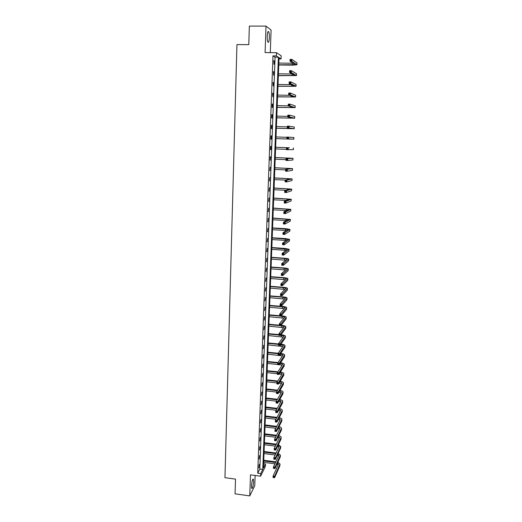 <?xml version="1.0" encoding="UTF-8"?>
<svg xmlns="http://www.w3.org/2000/svg" width="522" height="522" viewBox="0 0 522 522"><rect width="100%" height="100%" fill="white"/><g stroke="black" fill="none" stroke-linecap="round" stroke-linejoin="round"><path stroke-width="0.78" d="M251.48 485.904C251.878 481.264 252.504 479.007 253.346 479.137L253.588 481.695C253.196 486.308 252.576 488.559 251.728 488.448L251.48 485.904M267.205 36.135C267.44 32.364 267.93 30.889 268.68 31.705C269.189 32.853 269.411 34.85 269.345 37.688C269.111 41.434 268.621 42.908 267.871 42.106C267.368 40.97 267.147 38.98 267.205 36.135M270.285 52.618L271.094 30.1L266.005 26.107L265.091 52.578L276.438 52.67L281.169 55.782L281.045 58.901L279.055 57.635L263.453 468.038L265.444 463.993L265.346 466.524L260.622 476.201L260.719 473.598L262.775 469.415L278.383 57.205L276.314 55.893L276.438 52.67M260.622 476.201L250.488 474.844L249.757 495.9L235.057 493.838L235.507 479.118L224.956 477.682L236.949 44.579L248.785 44.651L249.353 26.1L266.005 26.107M249.757 495.9L254.762 485.734L255.127 475.464M279.009 58.882L281.045 58.901M263.617 463.758L265.444 463.993M259.584 455.504L259.147 458.995L259.584 455.504M260.243 437.58L259.806 441.064L260.243 437.58M260.909 419.486L260.471 422.964L260.909 419.486M261.581 401.209L261.144 404.687L261.581 401.209M262.259 382.757L261.822 386.228L262.259 382.757M262.951 364.128L262.507 367.586L262.951 364.128M263.643 345.31L263.199 348.755L263.643 345.31M264.341 326.302L263.897 329.747L264.341 326.302M265.052 307.106L264.602 310.538L265.052 307.106M265.763 287.72L265.32 291.145L265.763 287.72M266.488 268.132L266.037 271.551L266.488 268.132M267.218 248.355L266.768 251.761L267.218 248.355M267.949 228.368L267.499 231.768L267.949 228.368M268.693 208.18L268.243 211.567L268.693 208.18M269.45 187.783L268.993 191.156L269.45 187.783M270.207 167.17L269.75 170.537L270.207 167.17M270.977 146.349L270.644 146.343L270.52 149.703L270.853 149.703L270.977 146.349M271.747 125.306L271.42 125.26L271.29 128.653L271.623 128.693L271.747 125.306L271.414 125.3M272.536 104.048L272.203 103.95L272.073 107.375L272.406 107.467L272.536 104.048L272.197 104.041M273.326 82.561L272.993 82.411L273.195 86.019L273.326 82.561L272.986 82.554M274.128 60.846L273.796 60.643L273.998 64.336L274.128 60.846L273.789 60.839M259.825 469.024L275.081 57.179L272.973 55.867L257.731 473.2L259.825 469.024L262.775 469.415M273.724 71.729L273.391 71.56L273.593 75.207L273.724 71.729L273.384 71.723M272.928 93.334L272.595 93.21L272.804 96.772L272.928 93.334L272.588 93.321M272.138 114.703L271.805 114.631L271.681 118.044L272.014 118.109L272.138 114.703L271.805 114.696M271.362 135.857L271.029 135.831L270.905 139.204L271.238 139.224L271.362 135.857L271.029 135.844M270.592 156.789L270.259 156.809L270.135 160.15L270.592 156.789M269.828 177.506L269.372 180.873L269.828 177.506M269.071 198.008L268.621 201.388L269.071 198.008M268.321 218.3L267.871 221.693L268.321 218.3M267.584 238.384L267.133 241.79L267.584 238.384M266.853 258.266L266.403 261.679L266.853 258.266M266.122 277.952L265.678 281.371L266.122 277.952M265.404 297.436L264.961 300.868L265.404 297.436M264.693 316.73L264.249 320.169L264.693 316.73M263.995 335.829L263.551 339.274L263.995 335.829M263.297 354.738L262.853 358.196L263.297 354.738M262.605 373.465L262.161 376.93L262.605 373.465M261.92 392.009L261.483 395.474L261.92 392.009M261.248 410.37L260.804 413.848L261.248 410.37M260.576 428.555L260.139 432.04L260.576 428.555M259.91 446.564L259.473 450.055L259.91 446.564M259.251 464.404L258.821 467.895L259.251 464.404M257.731 473.2L260.719 473.598M272.973 55.867L276.314 55.893M275.081 57.179L278.383 57.205M270.52 149.69L270.853 149.703M270.135 160.11L270.468 160.124M269.757 170.472L270.083 170.492M269.378 180.788L269.704 180.801M269 191.045L269.326 191.065M268.621 201.257L268.947 201.27M268.249 211.41L268.576 211.43M267.877 221.511L268.204 221.53M267.505 231.566L267.832 231.585M267.14 241.562L267.466 241.582M266.775 251.513L267.101 251.532M266.409 261.411L266.735 261.437M278.787 64.806L295.295 64.708L290.017 61.178L290.095 59.371L291.811 59.384L291.739 61.198L296.972 64.761L292.809 65.152L278.781 64.989M278.852 63.084L293.136 63.24M291.119 59.821L290.428 59.808L290.395 60.539L291.087 60.545L291.119 59.821L291.811 59.384L296.979 62.921L296.972 64.741M291.087 60.545L291.739 61.198L290.017 61.178L290.395 60.539M290.428 59.808L290.095 59.371M278.376 75.514L294.839 75.507L289.56 72.447L289.632 70.646L291.348 70.672L291.276 72.473L296.509 75.566L278.37 75.67M278.441 73.804L292.274 74.007M290.656 71.109L289.964 71.103L289.938 71.821L290.623 71.834L290.656 71.109L291.348 70.672L296.516 73.746L296.516 75.546M290.623 71.834L291.276 72.473L289.56 72.447L289.938 71.821M289.964 71.103L289.632 70.646M277.972 86.169L294.388 86.254L289.103 83.657L289.175 81.863L290.891 81.895L290.813 83.683L296.059 86.306L277.965 86.3M278.037 84.466L291.25 84.701M290.193 82.346L289.508 82.332L289.482 83.05L290.167 83.063L290.193 82.346L290.891 81.895L296.059 84.512L296.059 86.293M290.167 83.063L290.813 83.683L289.103 83.657L289.482 83.05M289.508 82.332L289.175 81.863M277.567 96.766L293.938 96.942L288.646 94.802L288.725 93.02L290.428 93.053L290.356 94.834L295.602 96.994L277.567 96.87M277.632 95.069L289.964 95.33M289.736 93.51L289.051 93.497L289.025 94.214L289.71 94.228L289.736 93.51L290.428 93.053L295.602 95.226L295.602 96.988M289.71 94.228L290.356 94.834L288.646 94.802L289.025 94.214M289.051 93.497L288.725 93.02M277.169 107.304L293.495 107.571L288.196 105.888L288.268 104.113L289.971 104.152L289.899 105.927L295.152 107.63L277.169 107.388M277.234 105.62L288.196 105.881M289.279 104.622L288.601 104.609L288.568 105.314L289.253 105.333L289.279 104.622L289.971 104.152L295.152 105.881L295.152 107.617M289.253 105.333L289.899 105.927L288.196 105.888L288.568 105.314M288.601 104.609L288.268 104.113M276.771 117.796L293.044 118.148L287.746 116.908L287.818 115.147L289.521 115.192L289.442 116.954L294.702 118.207L276.771 117.855M276.836 116.119L287.772 116.413M288.829 115.669L288.151 115.649L288.118 116.36L288.796 116.373L288.829 115.669L289.521 115.192L294.702 116.478L294.702 118.2M288.796 116.373L289.442 116.954L287.746 116.908L288.118 116.36M288.151 115.649L287.818 115.147M276.373 128.229L292.607 128.673L287.302 127.877L287.374 126.122L289.064 126.174L288.992 127.929L294.258 128.732L276.373 128.262M276.438 126.559L287.341 126.892M288.379 126.657L287.7 126.637L287.674 127.342L288.346 127.361L288.379 126.657L289.064 126.174L294.258 127.022L294.258 128.725M288.346 127.361L288.992 127.929L287.302 127.877L287.674 127.342M287.7 126.637L287.374 126.122M289.743 139.08L275.981 138.617L292.163 139.139L286.859 138.78L286.93 137.038L293.879 137.521L293.808 139.198L289.743 139.08M276.04 136.947L286.917 137.312M287.929 137.586L287.257 137.567L287.224 138.265L287.903 138.284L287.929 137.586L288.614 137.097L288.542 138.839L293.808 139.198M287.903 138.284L288.542 138.839L286.859 138.78L287.224 138.265M287.257 137.567L286.93 137.038M289.384 147.772L275.649 147.276L289.384 147.772M275.583 148.933L286.428 149.331M287.485 148.457L288.17 147.954L288.098 149.69L286.415 149.631L286.487 147.896L286.78 149.129L287.459 149.155L287.485 148.457L286.813 148.437M287.459 149.155L288.098 149.69L293.371 149.612L293.436 147.948M286.415 149.631L286.78 149.129M287.041 159.269L286.369 159.243L286.343 159.934L287.015 159.96L287.041 159.269L287.726 158.76L287.655 160.482L285.978 160.417L286.049 158.695L292.999 158.31L275.257 157.533M275.257 157.566L291.361 158.257L286.049 158.695L286.369 159.243M275.198 159.21L286.01 159.641M287.015 159.96L287.655 160.482L292.927 159.967L292.999 158.316M285.978 160.417L286.343 159.934M286.604 170.022L285.932 169.996L285.906 170.681L286.571 170.714L287.283 169.506L287.211 171.223L285.541 171.151L285.612 169.435L292.561 168.626L274.872 167.738M274.872 167.797L290.93 168.567L285.612 169.435L285.932 169.996M274.807 169.428L285.593 169.891M286.571 170.714L287.211 171.223L292.418 170.309L292.561 168.632M285.541 171.151L285.906 170.681M286.16 180.723L285.495 180.69L285.469 181.375L286.134 181.402L286.846 180.194L286.774 181.897L285.103 181.819L285.175 180.116L286.846 180.194L292.124 178.889L274.487 177.898M274.481 177.976L290.493 178.831L285.175 180.116L285.495 180.69M274.422 179.601L285.253 180.097M286.134 181.402L286.774 181.897L291.981 180.573L292.124 178.896M285.103 181.819L285.469 181.375M285.73 191.359L285.058 191.326L285.032 192.005L285.697 192.037L286.408 190.824L286.337 192.52L284.673 192.442L284.744 190.739L286.408 190.824L291.694 189.101L274.102 187.998M274.096 188.103L290.069 189.042L284.744 190.739L285.058 191.326M274.037 189.721L286.115 190.308M285.697 192.037L286.337 192.52L291.55 190.791L291.694 189.114M284.673 192.442L285.032 192.005M285.293 201.942L284.627 201.91L284.601 202.582L285.266 202.621L285.971 201.401L285.899 203.084L284.242 202.999L284.314 201.309L285.971 201.401L291.263 199.254L273.717 198.053M273.717 198.177L289.638 199.195L284.314 201.309L284.627 201.91M273.652 199.789L286.506 200.455M285.266 202.621L285.899 203.084L291.119 200.95L291.263 199.273M284.242 202.999L284.601 202.582M284.862 212.467L284.196 212.434L284.17 213.107L284.836 213.139L285.541 211.919L285.469 213.596L283.818 213.505L283.883 211.828L285.541 211.919L290.832 209.361L273.339 208.056M273.332 208.2L289.214 209.302L283.883 211.828L284.196 212.434M273.274 209.805L286.643 210.536M284.836 213.139L285.469 213.596L290.689 211.058L290.832 209.381M283.818 213.505L284.17 213.107M284.431 222.94L283.772 222.901L283.746 223.573L284.405 223.605L285.11 222.379L285.038 224.049L283.387 223.951L283.459 222.281L285.11 222.379L290.402 219.416L272.96 218.007M272.954 218.176L288.79 219.357L283.459 222.281L283.772 222.901M272.895 219.769L286.624 220.565M284.405 223.605L285.038 224.049L290.265 221.119L290.402 219.436M283.387 223.951L283.746 223.573M284.007 233.354L283.348 233.314L283.322 233.98L283.981 234.019L284.679 232.786L284.614 234.45L282.97 234.345L283.035 232.688L284.679 232.786L289.978 229.419L286.03 228.714L272.582 227.905M272.575 228.094L288.372 229.36L283.035 232.688L283.348 233.314M272.517 229.68L286.506 230.548M283.981 234.019L284.614 234.45L289.84 231.129L289.978 229.445M282.97 234.345L283.322 233.98M283.583 243.715L282.924 243.67L282.898 244.335L283.557 244.374L284.255 243.141L284.183 244.792L282.546 244.688L282.611 243.03L284.255 243.141L289.56 239.376L285.619 238.606L272.21 237.758M272.203 237.973L287.955 239.311L282.611 243.03L282.924 243.67M272.138 239.552L286.324 240.479M283.557 244.374L284.183 244.792L289.416 241.086L289.553 239.396M282.546 244.688L282.898 244.335M283.159 254.018L282.506 253.979L282.474 254.638L283.133 254.677L283.831 253.438L283.759 255.082L282.128 254.971L282.193 253.327L283.831 253.438L289.136 249.275L285.208 248.446L271.838 247.565M271.825 247.793L287.537 249.216L282.193 253.327L282.506 253.979M271.766 249.366L286.095 250.358M283.133 254.677L283.759 255.082L288.992 250.991L289.136 249.301M282.128 254.971L282.474 254.638M282.741 264.276L282.082 264.23L282.056 264.882L282.709 264.928L283.407 263.682L283.342 265.32L281.71 265.202L281.776 263.564L283.407 263.682L288.718 259.127C288.509 258.729 287.204 258.429 284.803 258.233L271.466 257.32M271.453 257.574L284.516 258.468L287.12 259.069L281.776 263.564L282.082 264.23M271.394 259.134L285.828 260.191M282.709 264.928L283.342 265.32L288.575 260.843L288.718 259.16M281.71 265.202L282.056 264.882M282.324 274.474L281.671 274.422L281.645 275.074L282.291 275.12L282.989 273.874L282.924 275.499L281.293 275.381L281.365 273.75L282.989 273.874L288.301 268.934C288.092 268.497 286.793 268.178 284.399 267.975L271.094 267.023M271.088 267.297L284.112 268.236L286.708 268.869L281.365 273.75L281.671 274.422M271.029 268.85L285.547 269.978M282.291 275.12L282.924 275.499L288.157 270.65L288.301 268.967M281.293 275.381L281.645 275.074M281.906 284.614L281.254 284.568L281.227 285.214L281.88 285.266L282.572 284.014L282.506 285.632L280.882 285.508L280.947 283.883L282.572 284.014L287.89 278.689C287.681 278.219 286.382 277.88 284.001 277.671L270.729 276.68M270.716 276.98L283.707 277.945L286.297 278.624L280.947 283.883L281.254 284.568M270.657 278.526L285.24 279.714M281.88 285.266L282.506 285.632L287.746 280.412L287.89 278.722M280.882 285.508L281.227 285.214M281.488 294.708L280.843 294.656L280.816 295.302L281.462 295.354L282.154 294.095L282.089 295.706L280.471 295.576L280.536 293.964L282.154 294.095L287.478 288.392C287.27 287.896 285.978 287.537 283.596 287.315L270.363 286.291M270.35 286.604L283.309 287.609L285.893 288.327L280.536 293.964L280.843 294.656M270.292 288.144L284.921 289.403M281.462 295.354L282.089 295.706L287.335 290.121L287.472 288.431M280.471 295.576L280.816 295.302M281.077 304.75L280.431 304.698L280.405 305.337L281.051 305.39L281.743 304.13L281.678 305.729L280.066 305.598L280.131 303.993L281.743 304.13L287.067 298.049C286.859 297.52 285.573 297.142 283.198 296.914L269.998 295.857M269.985 296.189L282.911 297.227L285.488 297.984L280.131 303.993L280.431 304.698M269.926 297.723L284.594 299.047M281.051 305.39L281.678 305.729L286.924 299.785L287.067 298.088M280.066 305.598L280.405 305.337M280.673 314.74L280.027 314.681L280.001 315.321L280.647 315.379L281.332 314.107L281.267 315.706L279.661 315.569L279.727 313.97L281.332 314.107L286.656 307.66C286.454 307.099 285.169 306.701 282.807 306.466L269.639 305.37M269.626 305.729L282.513 306.799L285.084 307.595L279.727 313.97L280.027 314.681M269.567 307.249L284.255 308.639M280.647 315.379L281.267 315.706L286.519 309.396L286.656 307.699M279.661 315.569L280.001 315.321M280.262 324.677L279.622 324.619L279.596 325.252L280.236 325.31L280.927 324.038L280.862 325.624L279.257 325.487L279.322 323.901L280.927 324.038L286.252 317.219C286.049 316.632 284.771 316.215 282.409 315.967L269.28 314.838M269.261 315.216L282.121 316.319L284.679 317.154L279.322 323.901L279.622 324.619M269.208 316.73L283.916 318.185M280.236 325.31L280.862 325.624L286.108 318.962L286.252 317.265M279.257 325.487L279.596 325.252M279.857 334.563L279.218 334.504L279.192 335.131L279.831 335.189L280.516 333.917L280.451 335.496L278.852 335.352L278.918 333.773L280.516 333.917L285.847 326.733C285.651 326.113 284.373 325.676 282.017 325.428L281.084 325.343M279.27 325.18L268.921 324.266M268.902 324.658L281.73 325.8L284.281 326.668L278.918 333.773L279.218 334.504M268.85 326.165L283.563 327.685M279.831 335.189L280.451 335.496L285.704 328.482L285.847 326.779M278.852 335.352L279.192 335.131M279.453 344.396L278.813 344.337L278.787 344.964L279.427 345.022L280.112 343.744L280.046 345.316L278.454 345.166L278.52 343.593L280.112 343.744L285.449 336.201C285.247 335.548 283.975 335.098 281.632 334.837L280.993 334.778M278.885 334.582L268.562 333.643M268.549 334.054L278.865 335M280.699 335.17L283.883 336.135L278.52 343.593L278.813 344.337M268.491 335.555L283.211 337.14M279.427 345.022L280.046 345.316L285.306 337.949L285.443 336.253M278.454 345.166L278.787 344.964M279.055 354.177L278.415 354.118L278.389 354.745L279.029 354.803L279.714 353.524L279.648 355.084L278.056 354.934L278.122 353.368L279.714 353.524L285.045 345.623C284.849 344.944 283.583 344.468 281.241 344.2L280.869 344.168M278.507 343.939L268.21 342.974M268.191 343.404L278.487 344.376M280.582 344.572L283.485 345.557L278.122 353.368L278.415 354.118M268.138 344.898L282.859 346.549M279.029 354.803L279.648 355.084L284.901 347.371L285.045 345.675M278.056 354.934L278.389 354.745M278.657 363.912L278.017 363.854L277.991 364.473L278.631 364.539L279.309 363.253L279.25 364.806L277.658 364.65L277.724 363.097L279.309 363.253L284.647 354.999C284.457 354.288 283.192 353.792 280.856 353.518L280.725 353.505M278.193 353.263L267.858 352.259M267.838 352.709L278.109 353.707M280.431 353.936L283.094 354.934L277.724 363.097L278.017 363.854M267.779 354.197L282.5 355.906M278.631 364.539L279.25 364.806L284.51 356.754L284.647 355.051M277.658 364.65L277.991 364.473M278.082 362.555L267.505 361.498M267.486 361.968L277.789 362.999M267.427 363.449L277.665 364.473M279.355 364.643L282.148 365.224M280.268 363.247L282.702 364.258L277.332 372.767L278.911 372.93L284.255 364.33C284.072 363.599 282.839 363.09 280.555 362.803M278.259 373.602L278.911 372.93L278.852 374.476L277.267 374.313L277.332 372.767L277.6 374.157L278.233 374.222L278.259 373.602L277.626 373.537M278.233 374.222L278.852 374.476L284.112 366.085L284.249 364.382M277.267 374.313L277.6 374.157M277.945 371.801L267.153 370.692M267.133 371.181L277.652 372.264M267.081 372.656L277.293 373.706M279.205 373.909L281.782 374.496M280.079 372.519L282.258 373.732L276.941 382.391L278.52 382.561L283.857 373.608C283.694 372.884 282.532 372.362 280.373 372.049M277.861 383.233L278.52 382.561L278.454 384.101L276.875 383.931L276.941 382.391L277.208 383.787L277.841 383.853L277.861 383.233L277.234 383.168M277.841 383.853L278.454 384.101L283.714 375.37L283.857 373.667M276.875 383.931L277.208 383.787M277.789 381.001L266.807 379.846M266.788 380.355L277.495 381.484M266.729 381.823L276.914 382.9M279.042 383.122L281.423 383.722M279.87 381.745L281.867 382.972L276.549 391.97L278.122 392.139L283.466 382.848C283.322 382.124 282.219 381.595 280.164 381.262M277.469 392.825L278.122 392.139L278.063 393.673L276.484 393.497L276.549 391.97L276.817 393.366L277.443 393.438L277.469 392.825L276.843 392.753M277.443 393.438L278.063 393.673L283.322 384.616L283.466 382.907M276.484 393.497L276.817 393.366M277.619 390.156L266.461 388.955M266.442 389.484L277.326 390.658M266.383 390.939L276.543 392.042M278.859 392.296L281.064 392.903M279.655 390.932L281.482 392.172L276.158 401.496L277.73 401.672L283.074 392.042C282.95 391.317 281.906 390.776 279.949 390.423M277.078 402.364L277.73 401.672L277.671 403.193L276.099 403.023L276.158 401.496L276.425 402.899L277.058 402.971L277.078 402.364L276.451 402.292M277.058 402.971L277.671 403.193L282.931 393.81L283.074 392.107M276.099 403.023L276.425 402.899M277.43 399.271L266.116 398.018M266.096 398.567L277.136 399.787M266.037 400.015L276.353 401.164M279.42 400.074L281.097 401.327L275.773 410.977L277.339 411.16L282.689 401.19C282.572 400.465 281.58 399.917 279.714 399.545M278.663 401.418L280.699 402.044M276.693 411.851L277.339 411.16L277.28 412.674L275.714 412.491L275.773 410.977L276.04 412.387L276.667 412.458L276.693 411.851L276.066 411.78M276.667 412.458L277.28 412.674L282.546 402.964L282.683 401.255M275.714 412.491L276.04 412.387M277.228 408.341L265.77 407.043M265.75 407.604L276.934 408.87M265.698 409.046L276.177 410.24M279.172 409.176L280.712 410.442L275.388 420.412L276.954 420.595L282.298 410.299C282.2 409.568 281.254 409.013 279.472 408.628M278.454 410.501L280.34 411.134M276.301 421.293L276.954 420.595L276.888 422.102L275.329 421.92L275.388 420.412L275.655 421.828L276.282 421.9L276.301 421.293L275.681 421.221M276.282 421.9L276.888 422.102L282.161 412.067L282.298 410.364M275.329 421.92L275.655 421.828M277.019 417.359L265.43 416.021M265.411 416.595L276.725 417.913M265.352 418.037L275.994 419.277M278.918 418.239L280.334 419.505L275.009 429.795L276.569 429.984L281.919 419.355C281.821 418.624 280.927 418.063 279.218 417.665M278.233 419.544L279.981 420.184M275.916 430.689L276.569 429.984L276.503 431.485L274.944 431.296L275.009 429.795L275.27 431.218L275.897 431.289L275.916 430.689L275.296 430.617M275.897 431.289L276.503 431.485L281.776 421.13L281.913 419.427M274.944 431.296L275.27 431.218M276.797 426.343L265.091 424.954M265.072 425.547L276.503 426.911M265.013 426.983L275.799 428.268M278.657 427.257L279.949 428.529L274.624 439.132L276.184 439.322L281.534 428.373C281.449 427.642 280.588 427.074 278.963 426.657M277.998 428.549L279.616 429.195M275.538 440.039L276.184 439.322L276.118 440.816L274.565 440.627L274.624 439.132L274.892 440.561L275.512 440.633L275.538 440.039L274.911 439.961M275.512 440.633L276.118 440.816L281.391 430.154L281.528 428.445M274.565 440.627L274.892 440.561M276.562 435.276L264.752 433.847M264.732 434.461L276.268 435.863M264.674 435.883L275.59 437.214M278.383 436.235L279.577 437.514L274.246 448.424L275.799 448.62L281.149 437.345C281.077 436.614 280.255 436.04 278.696 435.616M277.756 437.508L279.257 438.16M275.153 449.338L275.799 448.62L275.74 450.108L274.187 449.912L274.246 448.424L274.507 449.86L275.133 449.938L275.153 449.338L274.533 449.259M275.133 449.938L275.74 450.108L281.012 439.132L281.149 437.416M276.327 444.17L264.419 442.695M264.393 443.328L276.034 444.77M264.341 444.744L275.375 446.121M278.109 445.175L279.198 446.447L273.874 457.67L275.42 457.872L280.692 446.636L278.422 444.522M277.502 446.427L278.898 447.08M274.774 458.597L275.42 457.872L275.355 459.347L273.809 459.151L273.874 457.67L274.135 459.106L274.748 459.19L274.774 458.597L274.154 458.518M274.748 459.19L275.355 459.347L280.634 448.065L280.771 446.349M273.809 459.151L274.135 459.106M276.079 453.024L264.08 451.504M264.06 452.156L275.786 453.638M264.002 453.566L275.146 454.982M277.821 454.068L278.826 455.341L273.495 466.87L275.042 467.073L280.399 455.164L278.141 453.39M277.247 455.308L278.539 455.96M274.396 467.803L275.042 467.073L274.977 468.547L273.437 468.345L273.495 466.87L273.756 468.312L274.376 468.397L274.396 467.803L273.782 467.725M274.376 468.397L274.977 468.547L280.255 456.952L280.392 455.243M275.825 461.833L263.747 460.273M263.721 460.939L275.531 462.466M263.669 462.342L274.918 463.804M277.534 462.923L278.454 464.195L273.123 476.025L274.663 476.234L280.02 464.012L277.854 462.218M276.98 464.149L278.18 464.795M274.024 476.971L274.663 476.234L274.605 477.695L273.065 477.486L273.123 476.025L273.384 477.473L273.998 477.558L274.024 476.971L273.404 476.886M273.998 477.558L274.605 477.695L279.877 465.8L280.014 464.091M292.594 63.24L292.522 64.969M296.979 62.921L296.901 64.656M292.144 74L292.072 75.723M296.516 73.746L296.444 75.475M291.694 84.916L291.635 86.417M296.059 84.512L295.987 86.234M291.243 95.839L291.191 97.053M295.602 95.226L295.53 96.935M290.793 106.703L290.754 107.636M295.152 105.881L295.08 107.578M290.343 117.515L290.317 118.168M294.702 116.478L294.63 118.174M289.899 128.262L289.886 128.64M294.258 127.022L294.186 128.706M293.808 137.514L293.736 139.191M293.371 147.948L293.299 149.618M288.666 158.094L288.653 158.479M292.927 158.329L292.855 159.986M288.242 168.365L288.216 169.017M292.49 168.658L292.418 170.309M287.818 178.583L287.779 179.496M292.052 178.935L291.981 180.573M287.4 188.742L287.348 189.917M291.622 189.153L291.55 190.791M286.983 198.856L286.924 200.291M291.185 199.326L291.119 200.95M286.565 208.917L286.5 210.529M290.761 209.446L290.689 211.058M286.147 218.927L286.082 220.532M290.33 219.508L290.265 221.119M285.736 228.89L285.671 230.483M289.906 229.523L289.84 231.129M285.325 238.802L285.26 240.381M289.482 239.494L289.416 241.086M284.921 248.661L284.855 250.234M289.064 249.405L288.992 250.991M284.516 258.468L284.451 260.041M288.646 259.271L288.575 260.843M284.112 268.236L284.046 269.796M288.229 269.084L288.157 270.65M283.707 277.945L283.642 279.498M287.811 278.852L287.746 280.412M283.309 287.609L283.244 289.155M287.4 288.568L287.335 290.121M282.911 297.227L282.846 298.767M286.989 298.238L286.924 299.785M282.513 306.799L282.454 308.326M286.585 307.856L286.519 309.396M282.121 316.319L282.056 317.846M286.173 317.428L286.108 318.962M281.73 325.8L281.665 327.314M285.769 326.955L285.704 328.482M281.338 335.228L281.28 336.736M285.371 336.436L285.306 337.949M280.953 344.611L280.888 346.106M284.966 345.864L284.901 347.371M280.562 353.949L280.503 355.436M284.568 355.254L284.51 356.754M280.17 363.39L280.118 364.721M284.177 364.591L284.112 366.085M279.779 373.002L279.733 373.961M283.779 373.889L283.714 375.37M279.381 382.561L279.355 383.155M283.387 383.135L283.322 384.616M282.996 392.342L282.931 393.81M282.604 401.496L282.546 402.964M282.219 410.612L282.161 412.067M281.834 419.681L281.776 421.13M281.456 428.712L281.391 430.154M281.071 437.69L281.012 439.132M280.692 446.636L280.634 448.065M280.314 455.53L280.255 456.952M279.936 464.384L279.877 465.8M253.346 479.137L252.922 479.085M268.68 31.705L267.949 31.698"/></g></svg>
